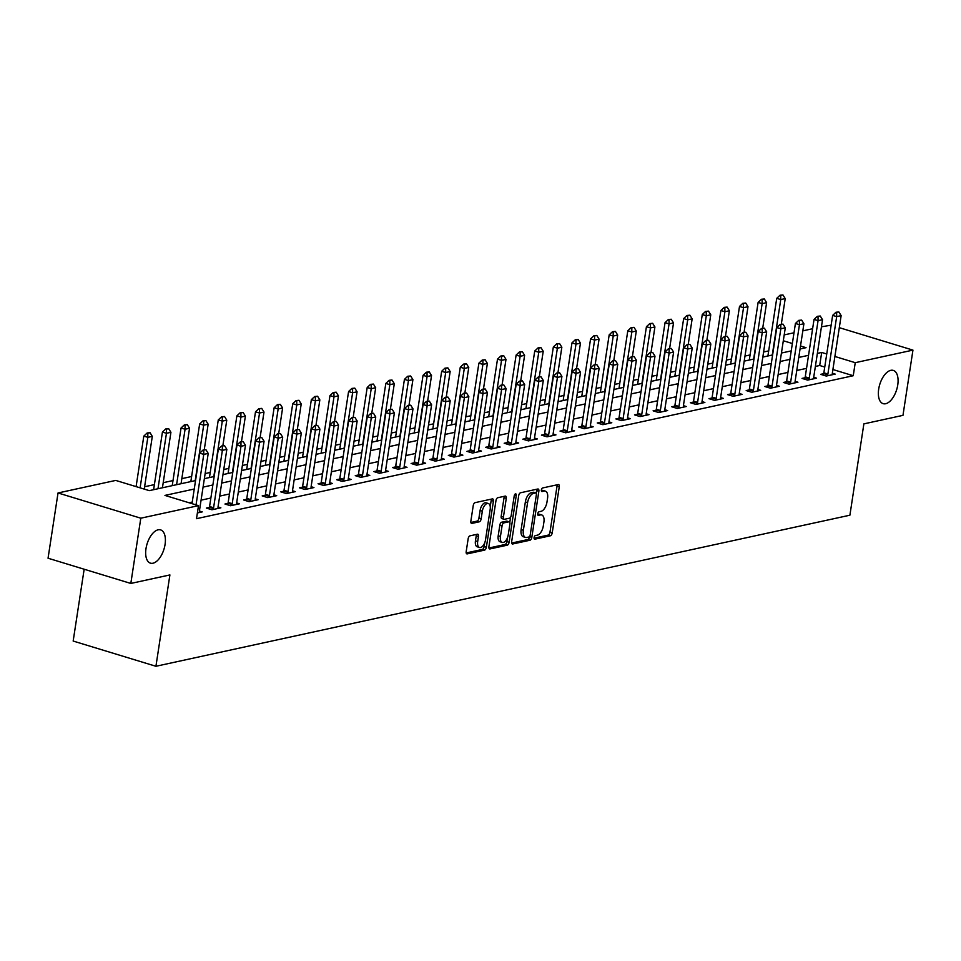 <?xml version="1.0" encoding="UTF-8"?>
<svg xmlns="http://www.w3.org/2000/svg" width="961" height="961" viewBox="0 0 961 961"><rect width="100%" height="100%" fill="white"/><g stroke="black" fill="none" stroke-linecap="round" stroke-linejoin="round"><path stroke-width="1.44" d="M534.076 537.607A1.862 0.949 107 0 0 534.556 539.169A1.862 0.949 107 0 0 534.821 539.181L550.353 535.794A2.667 1.357 107 0 0 552.215 532.923L559.266 486.807A2.667 1.357 107 0 0 558.581 484.572A2.667 1.357 107 0 0 558.197 484.572L542.665 487.948A1.862 0.949 107 0 0 541.367 489.966A1.862 0.949 107 0 0 541.848 491.527A1.862 0.949 107 0 0 542.112 491.527L544.13 491.095A8.529 4.349 107 0 1 545.355 491.131A8.529 4.349 107 0 1 547.554 498.279L546.965 502.122A8.529 4.349 107 0 1 541.031 511.336L539.013 511.769A1.862 0.949 107 0 0 537.716 513.787A1.862 0.949 107 0 0 538.196 515.348A1.862 0.949 107 0 0 538.472 515.36L540.478 514.916A8.529 4.349 107 0 1 541.716 514.952A8.529 4.349 107 0 1 543.902 522.099L543.313 525.943A8.529 4.349 107 0 1 537.379 535.157L535.373 535.589A1.862 0.949 107 0 0 534.076 537.607M165.064 544.455A17.382 8.853 107 0 0 160.607 529.895A17.382 8.853 107 0 0 146 548.599A17.382 8.853 107 0 0 150.469 563.158A17.382 8.853 107 0 0 165.064 544.455M897.754 384.953A17.382 8.853 107 0 0 893.298 370.405A17.382 8.853 107 0 0 878.69 389.109A17.382 8.853 107 0 0 883.159 403.668A17.382 8.853 107 0 0 897.754 384.953M470.013 535.83A2.667 1.357 107 0 0 468.163 538.713L466.181 551.65A2.667 1.357 107 0 0 466.866 553.872A2.667 1.357 107 0 0 467.25 553.884L484.5 550.136A2.667 1.357 107 0 0 486.362 547.253L493.413 501.149A2.667 1.357 107 0 0 492.729 498.915A2.667 1.357 107 0 0 492.344 498.903L475.094 502.651A2.667 1.357 107 0 0 473.244 505.534L470.854 521.162A2.667 1.357 107 0 0 471.539 523.397A2.667 1.357 107 0 0 471.923 523.409L479.299 521.799A2.667 1.357 107 0 0 481.149 518.916L482.338 511.168A7.135 3.628 107 0 1 488.332 503.492A7.135 3.628 107 0 1 490.158 509.462L485.521 539.818A7.135 3.628 107 0 1 479.527 547.494A7.135 3.628 107 0 1 477.689 541.524L478.47 536.466A2.667 1.357 107 0 0 477.785 534.232A2.667 1.357 107 0 0 477.401 534.22L470.013 535.83M839.301 327.665L912.95 350.116L902.968 415.356L863.879 423.873L849.896 515.204L155.922 666.273L169.905 574.93L130.816 583.447L140.799 518.195L58.032 492.969L115.74 480.416L149.291 490.639L195.539 480.572M912.95 350.116L855.242 362.681L834.893 356.471M194.242 489.029L164.956 495.408L198.507 505.642L196.5 518.688L853.248 375.727L855.242 362.681M198.507 505.642L140.799 518.195M511.648 541.752A2.667 1.357 107 0 0 512.333 543.986A2.667 1.357 107 0 0 512.718 543.986L529.967 540.238A2.667 1.357 107 0 0 531.817 537.355L538.869 491.251A2.667 1.357 107 0 0 538.184 489.017A2.667 1.357 107 0 0 537.8 489.005L520.55 492.765A2.667 1.357 107 0 0 518.7 495.636L511.648 541.752M507.228 545.187L489.99 548.935A2.667 1.357 107 0 1 489.593 548.923A2.667 1.357 107 0 1 488.909 546.701L495.972 500.585A2.667 1.357 107 0 1 497.822 497.702L505.21 496.104A2.667 1.357 107 0 1 505.594 496.116A2.667 1.357 107 0 1 506.279 498.339L503.42 517.042A2.667 1.357 107 0 0 504.093 519.276A2.667 1.357 107 0 0 504.489 519.288L509.378 518.219A2.667 1.357 107 0 0 511.24 515.336L514.219 495.876A1.862 0.949 107 0 1 515.781 493.87A1.862 0.949 107 0 1 516.261 495.432L509.09 542.304A2.667 1.357 107 0 1 507.228 545.187L504.993 544.503L488.933 547.998M853.248 375.727L832.899 369.529M824.742 367.042L819.697 365.504L815.372 366.441M806.543 368.363L796.765 370.49M787.936 372.412L778.146 374.55M769.317 376.46L759.526 378.598M750.697 380.52L740.919 382.646M732.09 384.568L722.3 386.706M713.47 388.616L703.68 390.755M694.863 392.677L685.073 394.803M676.244 396.725L666.453 398.851M657.624 400.773L647.834 402.911M639.017 404.833L629.227 406.959M620.398 408.881L610.607 411.008M601.778 412.93L591.988 415.068M583.171 416.99L573.381 419.116M564.551 421.038L554.761 423.164M545.932 425.086L536.154 427.225M527.325 429.147L517.535 431.273M508.705 433.195L498.915 435.321M490.086 437.243L480.308 439.381M471.479 441.303L461.688 443.429M452.859 445.351L443.069 447.478M434.252 449.4L424.462 451.538M415.632 453.46L405.842 455.586M397.013 457.508L387.223 459.634M378.406 461.556L368.616 463.695M359.786 465.617L349.996 467.743M341.167 469.665L331.377 471.791M322.56 473.713L312.769 475.851M303.94 477.773L294.15 479.899M285.321 481.821L275.531 483.948M266.714 485.87L256.923 488.008M248.094 489.93L238.304 492.056M229.475 493.978L219.697 496.104M210.867 498.026L201.077 500.164M192.248 502.086L189.089 502.771M823.649 373.697L820.646 374.346L826.244 376.051L835.181 374.105L832.334 373.24M805.03 377.745L802.039 378.406L807.624 380.112L816.562 378.166L813.715 377.289M786.41 381.805L783.419 382.454L789.005 384.16L797.942 382.214L795.107 381.349M767.803 385.854L764.8 386.502L770.398 388.208L779.335 386.262L776.488 385.397M749.184 389.902L746.192 390.562L751.778 392.256L760.716 390.322L757.869 389.445M730.564 393.962L727.573 394.611L733.159 396.316L742.096 394.37L739.261 393.505M711.957 398.01L708.954 398.659L714.552 400.365L723.489 398.419L720.642 397.554M693.337 402.058L690.346 402.719L695.932 404.413L704.869 402.479L702.023 401.602M674.718 406.119L671.727 406.767L677.325 408.473L686.25 406.527L683.415 405.662M656.111 410.167L653.108 410.815L658.705 412.521L667.643 410.575L664.796 409.71M637.491 414.215L634.5 414.876L640.086 416.569L649.023 414.635L646.176 413.759M618.872 418.275L615.881 418.924L621.479 420.63L630.404 418.684L627.569 417.819M600.265 422.323L597.261 422.972L602.859 424.678L611.797 422.732L608.95 421.867M581.645 426.372L578.654 427.032L584.24 428.726L593.177 426.792L590.342 425.915M563.026 430.432L560.035 431.081L565.633 432.786L574.558 430.84L571.723 429.975M544.419 434.48L541.427 435.129L547.013 436.835L555.951 434.889L553.104 434.024M525.799 438.528L522.808 439.189L528.394 440.883L537.331 438.937L534.496 438.072M507.192 442.589L504.189 443.237L509.786 444.943L518.724 442.997L515.877 442.132M488.572 446.637L485.581 447.285L491.167 448.991L500.104 447.045L497.257 446.18M469.953 450.685L466.962 451.346L472.548 453.039L481.485 451.093L478.65 450.228M451.346 454.745L448.343 455.394L453.94 457.1L462.878 455.154L460.031 454.289M432.726 458.793L429.735 459.442L435.321 461.148L444.258 459.202L441.411 458.337M414.107 462.842L411.116 463.49L416.702 465.196L425.639 463.25L422.804 462.385M395.5 466.902L392.496 467.551L398.094 469.256L407.032 467.31L404.185 466.445M376.88 470.95L373.889 471.599L379.475 473.305L388.412 471.358L385.565 470.494M358.261 474.998L355.27 475.647L360.868 477.353L369.793 475.407L366.958 474.542M339.653 479.058L336.65 479.707L342.248 481.413L351.185 479.467L348.338 478.602M321.034 483.107L318.043 483.755L323.629 485.461L332.566 483.515L329.719 482.65M302.415 487.155L299.424 487.804L305.021 489.509L313.947 487.563L311.112 486.698M283.807 491.215L280.804 491.864L286.402 493.57L295.339 491.624L292.492 490.759M265.188 495.263L262.197 495.912L267.783 497.618L276.72 495.672L273.885 494.807M246.569 499.312L243.577 499.96L249.175 501.666L258.113 499.72L255.266 498.855M227.961 503.36L224.97 504.02L230.556 505.726L239.493 503.78L236.646 502.915M209.342 507.42L206.351 508.069L211.937 509.774L220.874 507.828L218.039 506.964M199.42 511.012L202.266 511.877L197.389 512.946M768.692 350.897L763.599 352.002M750.073 354.945L744.979 356.05M731.453 358.994L726.372 360.099M712.846 363.054L707.752 364.159M694.226 367.102L689.145 368.207M675.619 371.15L670.526 372.255M657 375.21L651.906 376.316M638.38 379.259L633.299 380.364M619.773 383.307L614.68 384.412M601.154 387.367L596.06 388.472M582.534 391.415L577.453 392.52M563.927 395.464L558.834 396.569M545.307 399.524L540.214 400.629M526.688 403.572L521.607 404.677M508.081 407.62L502.987 408.725M489.461 411.668L484.368 412.786M470.842 415.729L465.761 416.834M452.235 419.777L447.141 420.882M433.615 423.825L428.522 424.942M414.996 427.885L409.915 428.99M396.388 431.933L391.295 433.039M377.769 435.982L372.688 437.099M359.162 440.042L354.068 441.147M340.542 444.09L335.449 445.195M321.923 448.138L316.842 449.255M303.316 452.199L298.222 453.304M284.696 456.247L279.603 457.352M266.077 460.295L260.996 461.412M247.47 464.355L242.376 465.46M228.85 468.403L223.757 469.509M210.231 472.452L205.149 473.569M191.623 476.512L181.833 478.638M173.004 480.56L163.214 482.686M154.385 484.608L144.606 486.746M84.16 569.224L73.168 641.047L155.922 666.273M821.439 326.8L831.145 325.178M130.816 583.447L48.05 558.221L58.032 492.969M784.212 334.896L794.002 332.77M802.831 330.848L812.61 328.722M800.057 348.975L806.039 347.678L800.513 345.996M792.357 343.509L783.311 340.759M204.369 478.65L214.159 476.524M222.988 474.602L232.766 472.464M241.595 470.542L251.386 468.415M260.215 466.493L270.005 464.367M278.834 462.445L288.612 460.307M297.442 458.385L307.232 456.259M316.061 454.337L325.851 452.211M334.668 450.289L344.458 448.15M353.288 446.228L363.078 444.102M371.907 442.18L381.697 440.054M390.514 438.132L400.305 435.994M409.134 434.072L418.924 431.945M427.753 430.023L437.543 427.897M446.36 425.975L456.151 423.837M464.98 421.915L474.77 419.789M483.599 417.867L493.377 415.741M502.207 413.819L511.997 411.68M520.826 409.758L530.616 407.632M539.445 405.71L549.224 403.584M558.053 401.662L567.843 399.524M576.672 397.602L586.462 395.476M595.279 393.554L605.07 391.427M613.899 389.505L623.689 387.367M632.518 385.445L642.308 383.319M651.126 381.397L660.916 379.271M669.745 377.349L679.535 375.21M688.364 373.288L698.154 371.162M706.972 369.24L716.762 367.114M725.591 365.192L735.381 363.054M744.21 361.132L754.001 359.006M762.818 357.084L772.608 354.957M781.437 353.035L791.227 350.897M826.748 353.996L821.691 352.447L817.367 353.396M808.549 355.318L798.759 357.444M789.93 359.366L780.14 361.492M771.311 363.414L761.532 365.552M752.703 367.474L742.913 369.601M734.084 371.523L724.294 373.649M715.464 375.571L705.686 377.709M696.857 379.631L687.067 381.757M678.238 383.679L668.448 385.805M659.618 387.727L649.84 389.866M641.011 391.788L631.221 393.914M622.392 395.836L612.601 397.962M603.784 399.884L593.994 402.022M585.165 403.944L575.375 406.071M566.546 407.993L556.755 410.119M547.938 412.041L538.148 414.179M529.319 416.089L519.529 418.227M510.699 420.149L500.909 422.275M492.092 424.197L482.302 426.336M473.473 428.246L463.682 430.384M454.853 432.306L445.075 434.432M436.246 436.354L426.456 438.492M417.627 440.402L407.836 442.54M399.007 444.462L389.229 446.589M380.4 448.511L370.61 450.637M361.78 452.559L351.99 454.697M343.161 456.619L333.383 458.745M324.554 460.667L314.764 462.794M305.934 464.716L296.144 466.854M287.327 468.776L277.537 470.902M268.708 472.824L258.917 474.95M250.088 476.872L240.298 479.01M231.481 480.932L221.691 483.059M212.861 484.981L203.071 487.107M819.697 365.504L821.691 352.447M541.716 514.952L539.481 514.267A8.529 4.349 107 0 0 538.244 514.231L540.478 514.916M545.355 491.131L543.121 490.446A8.529 4.349 107 0 0 541.884 490.41L544.13 491.095M534.04 538.184L548.118 535.121A2.667 1.357 107 0 0 549.968 532.238L557.032 486.134A2.667 1.357 107 0 0 557.02 484.825M536.238 493.209L536.634 490.566A2.667 1.357 107 0 0 536.622 489.257M511.66 543.049L527.721 539.553A2.667 1.357 107 0 0 529.583 536.67L529.619 536.454M528.898 537.007A1.862 0.949 107 0 0 530.208 534.989L536.394 494.507A1.862 0.949 107 0 0 535.914 492.945A1.862 0.949 107 0 0 535.649 492.945L533.523 493.401A8.529 4.349 107 0 0 527.589 502.615L523.361 530.28A8.529 4.349 107 0 0 525.547 537.427A8.529 4.349 107 0 0 526.784 537.463L528.898 537.007M533.908 492.416A1.862 0.949 107 0 0 533.679 492.272A1.862 0.949 107 0 0 533.415 492.26L535.649 492.945M525.547 537.427L523.313 536.743A8.529 4.349 107 0 1 521.126 529.607L525.355 501.942A8.529 4.349 107 0 1 531.289 492.717L533.415 492.26M502.243 518.604A2.667 1.357 107 0 1 501.858 518.592A2.667 1.357 107 0 1 501.174 516.357L504.044 497.666A2.667 1.357 107 0 0 504.02 496.356M510.591 517.138L509.786 522.424M507.444 537.752L506.855 541.62L509.09 542.304M500.441 536.442A7.135 3.628 107 0 0 502.279 542.424A7.135 3.628 107 0 0 508.261 534.748L509.907 524.045A2.667 1.357 107 0 0 509.222 521.823A2.667 1.357 107 0 0 508.837 521.811L503.936 522.868A2.667 1.357 107 0 0 502.086 525.751L500.441 536.442L498.206 535.77A7.135 3.628 107 0 0 500.044 541.74L502.279 542.424M507.312 521.342A2.667 1.357 107 0 0 506.976 521.138A2.667 1.357 107 0 0 506.591 521.126L508.837 521.811M498.206 535.77L499.84 525.066A2.667 1.357 107 0 1 501.702 522.195L506.591 521.126M504.993 544.503A2.667 1.357 107 0 0 506.855 541.62M479.527 547.494L477.293 546.809A7.135 3.628 107 0 1 475.455 540.839L476.236 535.782A2.667 1.357 107 0 0 476.224 534.484M488.332 503.492L486.098 502.807A7.135 3.628 107 0 0 480.104 510.483L482.338 511.168M470.866 522.472L477.064 521.114A2.667 1.357 107 0 0 478.914 518.231L480.104 510.483M490.23 506.615L491.179 500.465A2.667 1.357 107 0 0 491.167 499.155M466.193 552.947L482.266 549.452A2.667 1.357 107 0 0 484.116 546.569L484.692 542.833M781.317 324.157L785.221 298.595L780.752 299.568L776.728 298.342L767.947 355.75A2.715 1.381 -73 0 1 767.911 355.978M780.716 295.423L782.951 294.931L780.044 295.219L780.716 295.423L780.752 299.568L772.272 355.029M785.221 298.595L782.951 294.931M780.044 295.219L776.728 298.342M838.869 311.977L835.962 312.253L838.869 311.977L841.139 315.64L832.358 373.048A2.715 1.381 107 0 0 832.31 373.829L832.334 374.73M827.385 375.799L827.697 374.826A2.715 1.381 107 0 0 827.889 374.021L836.671 316.613L832.646 315.388L835.962 312.253M823.181 375.126L823.673 373.601A2.715 1.381 107 0 0 823.865 372.796L832.646 315.388M841.139 315.64L836.671 316.613L836.635 312.457M762.698 328.206L766.614 302.643L762.145 303.616L758.121 302.391L749.328 359.81A2.715 1.381 -73 0 1 749.292 360.027M762.097 299.472L764.331 298.991L761.424 299.267L762.097 299.472L762.145 303.616L753.652 359.078M766.614 302.643L764.331 298.991M761.424 299.267L758.121 302.391M744.078 332.254L747.994 306.703L743.526 307.676L739.502 306.439L730.72 363.859A2.715 1.381 -73 0 1 730.672 364.087M743.49 303.52L745.724 303.039L742.817 303.316L743.49 303.52L743.526 307.676L735.045 363.138M747.994 306.703L745.724 303.039M742.817 303.316L739.502 306.439M725.471 336.314L729.375 310.751L724.906 311.724L720.882 310.499L712.101 367.907A2.715 1.381 -73 0 1 712.065 368.135M724.87 307.58L727.105 307.088L724.198 307.376L724.87 307.58L724.906 311.724L716.425 367.186M729.375 310.751L727.105 307.088M724.198 307.376L720.882 310.499M820.25 316.025L817.355 316.313L820.25 316.025L822.532 319.689L813.739 377.108A2.715 1.381 107 0 0 813.691 377.877L813.715 378.778M808.766 379.859L809.09 378.886A2.715 1.381 107 0 0 809.27 378.081L818.063 320.662L814.039 319.436L817.355 316.313M804.573 379.175L805.054 377.649A2.715 1.381 107 0 0 805.246 376.844L814.039 319.436M822.532 319.689L818.063 320.662L818.015 316.517M801.642 320.085L798.735 320.361L801.642 320.085L803.913 323.737L795.131 381.157A2.715 1.381 107 0 0 795.083 381.925L795.107 382.826M790.158 383.907L790.471 382.934A2.715 1.381 107 0 0 790.663 382.13L799.444 324.71L795.42 323.485L798.735 320.361M785.954 383.223L786.446 381.709A2.715 1.381 107 0 0 786.639 380.904L795.42 323.485M803.913 323.737L799.444 324.71L799.408 320.566M783.023 324.133L780.116 324.41L783.023 324.133L785.293 327.797L776.512 385.205A2.715 1.381 107 0 0 776.464 385.986L776.488 386.887M771.539 387.956L771.851 386.983A2.715 1.381 107 0 0 772.043 386.178L780.837 328.77L776.8 327.545L780.116 324.41M767.334 387.283L767.827 385.757A2.715 1.381 107 0 0 768.019 384.953L776.8 327.545M785.293 327.797L780.837 328.77L780.788 324.614M706.852 340.362L710.768 314.8L706.299 315.773L702.275 314.547L693.482 371.967A2.715 1.381 -73 0 1 693.446 372.183M706.251 311.628L708.485 311.136L705.578 311.424L706.251 311.628L706.299 315.773L697.806 371.234M710.768 314.8L708.485 311.136M705.578 311.424L702.275 314.547M764.403 328.181L761.508 328.47L764.403 328.181L766.686 331.845L757.893 389.265A2.715 1.381 107 0 0 757.845 390.034L757.869 390.935M752.931 392.016L753.244 391.043A2.715 1.381 107 0 0 753.436 390.238L762.217 332.818L758.193 331.593L761.508 328.47M748.727 391.331L749.208 389.806A2.715 1.381 107 0 0 749.4 389.001L758.193 331.593M766.686 331.845L762.217 332.818L762.169 328.674M688.232 344.41L692.148 318.86L687.68 319.833L683.655 318.596L674.874 376.015A2.715 1.381 -73 0 1 674.826 376.244M687.644 315.676L689.878 315.196L686.971 315.472L687.644 315.676L687.68 319.833L679.199 375.295M692.148 318.86L689.878 315.196M686.971 315.472L683.655 318.596M669.625 348.471L673.529 322.908L669.06 323.881L665.036 322.656L656.255 380.063A2.715 1.381 -73 0 1 656.219 380.292M669.024 319.737L671.258 319.244L668.351 319.532L669.024 319.737L669.06 323.881L660.579 379.343M673.529 322.908L671.258 319.244M668.351 319.532L665.036 322.656M651.005 352.519L654.922 326.956L650.453 327.929L646.429 326.704L637.636 384.124A2.715 1.381 -73 0 1 637.599 384.34M650.405 323.785L652.639 323.292L649.744 323.581L650.405 323.785L650.453 327.929L641.96 383.391M654.922 326.956L652.639 323.292M649.744 323.581L646.429 326.704M632.398 356.567L636.302 331.016L631.833 331.989L627.809 330.752L619.028 388.172A2.715 1.381 -73 0 1 618.98 388.4M631.797 327.833L634.032 327.353L631.125 327.629L631.797 327.833L631.833 331.989L623.353 387.451M636.302 331.016L634.032 327.353M631.125 327.629L627.809 330.752M613.779 360.627L617.683 335.065L613.226 336.038L609.19 334.812L600.409 392.22A2.715 1.381 -73 0 1 600.373 392.448M613.178 331.893L615.412 331.401L612.505 331.689L613.178 331.893L613.226 336.038L604.733 391.499M617.683 335.065L615.412 331.401M612.505 331.689L609.19 334.812M745.796 332.242L742.889 332.518L745.796 332.242L748.066 335.894L739.285 393.313A2.715 1.381 107 0 0 739.237 394.082L739.261 394.983M734.312 396.064L734.624 395.091A2.715 1.381 107 0 0 734.817 394.286L743.598 336.867L739.574 335.641L742.889 332.518M730.108 395.379L730.6 393.866A2.715 1.381 107 0 0 730.792 393.061L739.574 335.641M748.066 335.894L743.598 336.867L743.562 332.722M727.177 336.29L724.27 336.566L727.177 336.29L729.459 339.954L720.666 397.361A2.715 1.381 107 0 0 720.618 398.142L720.642 399.043M715.693 400.112L716.005 399.139A2.715 1.381 107 0 0 716.197 398.334L724.99 340.927L720.954 339.701L724.27 336.566M711.488 399.44L711.981 397.914A2.715 1.381 107 0 0 712.173 397.109L720.954 339.701M729.459 339.954L724.99 340.927L724.942 336.77M708.557 340.338L705.662 340.626L708.557 340.338L710.84 344.002L702.059 401.422A2.715 1.381 107 0 0 701.998 402.191L702.023 403.091M697.085 404.173L697.398 403.2A2.715 1.381 107 0 0 697.59 402.383L706.371 344.975L702.347 343.75L705.662 340.626M692.881 403.488L693.374 401.962A2.715 1.381 107 0 0 693.554 401.157L702.347 343.75M710.84 344.002L706.371 344.975L706.335 340.831M689.95 344.398L687.043 344.675L689.95 344.398L692.22 348.05L683.439 405.47A2.715 1.381 107 0 0 683.391 406.239L683.415 407.14M678.466 408.221L678.778 407.248A2.715 1.381 107 0 0 678.971 406.443L687.752 349.023L683.727 347.798L687.043 344.675M674.262 407.536L674.754 406.022A2.715 1.381 107 0 0 674.946 405.218L683.727 347.798M692.22 348.05L687.752 349.023L687.716 344.879M671.331 348.447L668.424 348.723L671.331 348.447L673.613 352.11L664.82 409.518A2.715 1.381 107 0 0 664.772 410.299L664.796 411.2M659.847 412.269L660.159 411.296A2.715 1.381 107 0 0 660.351 410.491L669.144 353.083L665.12 351.858L668.424 348.723M655.654 411.596L656.135 410.071A2.715 1.381 107 0 0 656.327 409.266L665.12 351.858M673.613 352.11L669.144 353.083L669.096 348.927M595.159 364.675L599.075 339.113L594.607 340.086L590.583 338.861L581.789 396.268A2.715 1.381 -73 0 1 581.753 396.497M594.559 335.942L596.793 335.449L593.898 335.737L594.559 335.942L594.607 340.086L586.114 395.548M599.075 339.113L596.793 335.449M593.898 335.737L590.583 338.861M652.723 352.495L649.816 352.783L652.723 352.495L654.994 356.159L646.212 413.578A2.715 1.381 107 0 0 646.152 414.347L646.188 415.248M641.239 416.329L641.552 415.356A2.715 1.381 107 0 0 641.744 414.539L650.525 357.132L646.501 355.906L649.816 352.783M637.035 415.645L637.527 414.119A2.715 1.381 107 0 0 637.708 413.314L646.501 355.906M654.994 356.159L650.525 357.132L650.489 352.987M576.552 368.724L580.456 343.173L575.987 344.134L571.963 342.909L563.182 400.329A2.715 1.381 -73 0 1 563.134 400.557M575.951 339.99L578.186 339.509L575.279 339.786L575.951 339.99L575.987 344.134L567.507 399.608M580.456 343.173L578.186 339.509M575.279 339.786L571.963 342.909M634.104 356.555L631.197 356.831L634.104 356.555L636.374 360.207L627.593 417.627A2.715 1.381 107 0 0 627.545 418.395L627.569 419.296M622.62 420.377L622.932 419.404A2.715 1.381 107 0 0 623.124 418.6L631.906 361.18L627.881 359.955L631.197 356.831M618.416 419.693L618.908 418.179A2.715 1.381 107 0 0 619.1 417.374L627.881 359.955M636.374 360.207L631.906 361.18L631.87 357.036M557.933 372.784L561.849 347.221L557.38 348.194L553.344 346.969L544.563 404.377A2.715 1.381 -73 0 1 544.527 404.605M557.332 344.05L559.566 343.558L556.659 343.846L557.332 344.05L557.38 348.194L548.887 403.656M561.849 347.221L559.566 343.558M556.659 343.846L553.344 346.969M615.484 360.603L612.577 360.88L615.484 360.603L617.767 364.267L608.974 421.675A2.715 1.381 107 0 0 608.926 422.456L608.95 423.357M604.001 424.426L604.313 423.453A2.715 1.381 107 0 0 604.505 422.648L613.298 365.24L609.274 364.003L612.577 360.88M599.808 423.753L600.289 422.227A2.715 1.381 107 0 0 600.481 421.423L609.274 364.003M617.767 364.267L613.298 365.24L613.25 361.084M539.313 376.832L543.229 351.27L538.761 352.243L534.736 351.017L525.943 408.425A2.715 1.381 -73 0 1 525.907 408.653M538.725 348.098L540.947 347.606L538.052 347.894L538.725 348.098L538.761 352.243L530.268 407.704M543.229 351.27L540.947 347.606M538.052 347.894L534.736 351.017M596.877 364.651L593.97 364.94L596.877 364.651L599.147 368.315L590.366 425.735A2.715 1.381 107 0 0 590.306 426.504L590.342 427.405M585.393 428.486L585.705 427.513A2.715 1.381 107 0 0 585.898 426.696L594.679 369.288L590.655 368.063L593.97 364.94M581.189 427.801L581.681 426.276A2.715 1.381 107 0 0 581.873 425.471L590.655 368.063M599.147 368.315L594.679 369.288L594.643 365.144M520.706 380.88L524.61 355.33L520.141 356.291L516.117 355.065L507.336 412.485A2.715 1.381 -73 0 1 507.288 412.713M520.105 352.146L522.34 351.666L519.433 351.942L520.105 352.146L520.141 356.291L511.66 411.764M524.61 355.33L522.34 351.666M519.433 351.942L516.117 355.065M578.258 368.712L575.351 368.988L578.258 368.712L580.528 372.363L571.747 429.783A2.715 1.381 107 0 0 571.699 430.552L571.723 431.453M566.774 432.534L567.086 431.561A2.715 1.381 107 0 0 567.278 430.756L576.059 373.336L572.035 372.111L575.351 368.988M562.569 431.849L563.062 430.336A2.715 1.381 107 0 0 563.254 429.531L572.035 372.111M580.528 372.363L576.059 373.336L576.023 369.192M502.086 384.941L506.003 359.378L501.534 360.351L497.51 359.126L488.717 416.533A2.715 1.381 -73 0 1 488.681 416.762M501.486 356.207L503.72 355.714L500.813 356.002L501.486 356.207L501.534 360.351L493.041 415.813M506.003 359.378L503.72 355.714M500.813 356.002L497.51 359.126M559.638 372.76L556.731 373.036L559.638 372.76L561.921 376.424L553.128 433.831A2.715 1.381 107 0 0 553.08 434.612L553.104 435.513M548.154 436.582L548.479 435.609A2.715 1.381 107 0 0 548.659 434.804L557.452 377.397L553.428 376.159L556.731 373.036M543.962 435.91L544.443 434.384A2.715 1.381 107 0 0 544.635 433.579L553.428 376.159M561.921 376.424L557.452 377.397L557.404 373.24M483.467 388.989L487.383 363.426L482.915 364.399L478.89 363.174L470.097 420.582A2.715 1.381 -73 0 1 470.061 420.81M482.878 360.255L485.113 359.762L482.206 360.051L482.878 360.255L482.915 364.399L474.434 419.861M487.383 363.426L485.113 359.762M482.206 360.051L478.89 363.174M464.86 393.037L468.764 367.474L464.295 368.447L460.271 367.222L451.49 424.642A2.715 1.381 -73 0 1 451.454 424.87M464.259 364.303L466.493 363.823L463.586 364.099L464.259 364.303L464.295 368.447L455.814 423.909M468.764 367.474L466.493 363.823M463.586 364.099L460.271 367.222M446.24 397.097L450.156 371.535L445.688 372.508L441.664 371.282L432.87 428.69A2.715 1.381 -73 0 1 432.834 428.918M445.64 368.363L447.874 367.871L444.967 368.159L445.64 368.363L445.688 372.508L437.195 427.969M450.156 371.535L447.874 367.871M444.967 368.159L441.664 371.282M427.621 401.145L431.537 375.583L427.068 376.556L423.044 375.331L414.263 432.738A2.715 1.381 -73 0 1 414.215 432.967M427.032 372.412L429.267 371.919L426.36 372.207L427.032 372.412L427.068 376.556L418.588 432.018M431.537 375.583L429.267 371.919M426.36 372.207L423.044 375.331M409.014 405.194L412.918 379.631L408.449 380.604L404.425 379.379L395.644 436.799A2.715 1.381 -73 0 1 395.608 437.027M408.413 376.46L410.647 375.979L407.74 376.256L408.413 376.46L408.449 380.604L399.968 436.066M412.918 379.631L410.647 375.979M407.74 376.256L404.425 379.379M390.394 409.254L394.31 383.691L389.842 384.664L385.817 383.439L377.024 440.847A2.715 1.381 -73 0 1 376.988 441.075M389.794 380.52L392.028 380.027L389.121 380.316L389.794 380.52L389.842 384.664L381.349 440.126M394.31 383.691L392.028 380.027M389.121 380.316L385.817 383.439M371.775 413.302L375.691 387.739L371.222 388.712L367.198 387.487L358.417 444.895A2.715 1.381 -73 0 1 358.369 445.123M371.186 384.568L373.421 384.076L370.514 384.364L371.186 384.568L371.222 388.712L362.741 444.174M375.691 387.739L373.421 384.076M370.514 384.364L367.198 387.487M353.167 417.35L357.072 391.788L352.615 392.761L348.579 391.535L339.798 448.955A2.715 1.381 -73 0 1 339.762 449.183M352.567 388.616L354.801 388.136L351.894 388.412L352.567 388.616L352.615 392.761L344.122 448.222M357.072 391.788L354.801 388.136M351.894 388.412L348.579 391.535M334.548 421.411L338.464 395.848L333.996 396.821L329.971 395.596L321.178 453.003A2.715 1.381 -73 0 1 321.142 453.232M333.947 392.677L336.182 392.184L333.287 392.46L333.947 392.677L333.996 396.821L325.503 452.283M338.464 395.848L336.182 392.184M333.287 392.46L329.971 395.596M315.941 425.459L319.845 399.896L315.376 400.869L311.352 399.644L302.571 457.052A2.715 1.381 -73 0 1 302.523 457.28M315.34 396.725L317.574 396.232L314.667 396.521L315.34 396.725L315.376 400.869L306.895 456.331M319.845 399.896L317.574 396.232M314.667 396.521L311.352 399.644M297.321 429.507L301.225 403.944L296.769 404.917L292.733 403.692L283.951 461.112A2.715 1.381 -73 0 1 283.915 461.34M296.721 400.773L298.955 400.293L296.048 400.569L296.721 400.773L296.769 404.917L288.276 460.379M301.225 403.944L298.955 400.293M296.048 400.569L292.733 403.692M278.702 433.567L282.618 408.005L278.149 408.978L274.125 407.752L265.332 465.16A2.715 1.381 -73 0 1 265.296 465.388M278.101 404.821L280.336 404.341L277.441 404.617L278.101 404.821L278.149 408.978L269.657 464.439M282.618 408.005L280.336 404.341M277.441 404.617L274.125 407.752M260.095 437.615L263.999 412.053L259.53 413.026L255.506 411.801L246.725 469.208A2.715 1.381 -73 0 1 246.677 469.436M259.494 408.881L261.728 408.389L258.821 408.677L259.494 408.881L259.53 413.026L251.049 468.487M263.999 412.053L261.728 408.389M258.821 408.677L255.506 411.801M241.475 441.664L245.391 416.101L240.923 417.074L236.886 415.849L228.105 473.268A2.715 1.381 -73 0 1 228.069 473.497M240.875 412.93L243.109 412.449L240.202 412.725L240.875 412.93L240.923 417.074L232.43 472.536M245.391 416.101L243.109 412.449M240.202 412.725L236.886 415.849M222.856 445.724L226.772 420.161L222.303 421.134L218.279 419.909L209.486 477.317A2.715 1.381 -73 0 1 209.45 477.545M222.267 416.978L224.49 416.497L221.595 416.774L222.267 416.978L222.303 421.134L213.81 476.596M226.772 420.161L224.49 416.497M221.595 416.774L218.279 419.909M204.249 449.772L208.153 424.209L203.684 425.182L199.66 423.957L190.879 481.365A2.715 1.381 -73 0 1 190.831 481.593M203.648 421.038L205.882 420.546L202.975 420.834L203.648 421.038L203.684 425.182L195.203 480.644M208.153 424.209L205.882 420.546M202.975 420.834L199.66 423.957M181.052 483.719L189.545 428.258L185.077 429.231L181.052 428.005L172.259 485.425A2.715 1.381 -73 0 1 172.223 485.641M185.029 425.086L187.263 424.606L184.356 424.882L185.029 425.086L185.077 429.231L176.584 484.692M189.545 428.258L187.263 424.606M184.356 424.882L181.052 428.005M162.433 487.78L170.926 432.318L166.457 433.291L162.433 432.066L153.652 489.473A2.715 1.381 -73 0 1 153.604 489.702M166.421 429.135L168.655 428.654L165.748 428.93L166.421 429.135L166.457 433.291L157.976 488.753M170.926 432.318L168.655 428.654M165.748 428.93L162.433 432.066M541.031 376.808L538.124 377.096L541.031 376.808L543.301 380.472L534.52 437.88A2.715 1.381 107 0 0 534.46 438.66L534.496 439.561M529.547 440.643L529.859 439.67A2.715 1.381 107 0 0 530.052 438.853L538.833 381.445L534.809 380.22L538.124 377.096M525.343 439.958L525.835 438.432A2.715 1.381 107 0 0 526.027 437.627L534.809 380.22M543.301 380.472L538.833 381.445L538.797 377.301M522.412 380.868L519.505 381.145L522.412 380.868L524.682 384.52L515.901 441.94A2.715 1.381 107 0 0 515.853 442.709L515.877 443.61M510.928 444.691L511.24 443.718A2.715 1.381 107 0 0 511.432 442.913L520.225 385.493L516.189 384.268L519.505 381.145M506.723 444.006L507.216 442.492A2.715 1.381 107 0 0 507.408 441.688L516.189 384.268M524.682 384.52L520.225 385.493L520.177 381.349M503.792 384.917L500.897 385.193L503.792 384.917L506.075 388.58L497.281 445.988A2.715 1.381 107 0 0 497.233 446.769L497.257 447.67M492.308 448.739L492.633 447.766A2.715 1.381 107 0 0 492.813 446.961L501.606 389.553L497.582 388.316L500.897 385.193M488.116 448.066L488.596 446.541A2.715 1.381 107 0 0 488.789 445.736L497.582 388.316M506.075 388.58L501.606 389.553L501.558 385.397M485.185 388.965L482.278 389.253L485.185 388.965L487.455 392.629L478.674 450.036A2.715 1.381 107 0 0 478.626 450.817L478.65 451.718M473.701 452.799L474.013 451.826A2.715 1.381 107 0 0 474.205 451.009L482.987 393.602L478.962 392.376L482.278 389.253M469.497 452.114L469.989 450.589A2.715 1.381 107 0 0 470.181 449.784L478.962 392.376M487.455 392.629L482.987 393.602L482.951 389.457M466.565 393.025L463.658 393.301L466.565 393.025L468.836 396.677L460.055 454.097A2.715 1.381 107 0 0 460.007 454.865L460.031 455.766M455.082 456.847L455.394 455.874A2.715 1.381 107 0 0 455.586 455.07L464.379 397.65L460.343 396.425L463.658 393.301M450.877 456.163L451.37 454.649A2.715 1.381 107 0 0 451.562 453.844L460.343 396.425M468.836 396.677L464.379 397.65L464.331 393.505M447.946 397.073L445.051 397.349L447.946 397.073L450.228 400.737L441.435 458.145A2.715 1.381 107 0 0 441.387 458.926L441.411 459.826M436.474 460.896L436.787 459.923A2.715 1.381 107 0 0 436.979 459.118L445.76 401.71L441.736 400.473L445.051 397.349M432.27 460.223L432.75 458.697A2.715 1.381 107 0 0 432.943 457.892L441.736 400.473M450.228 400.737L445.76 401.71L445.712 397.554M429.339 401.121L426.432 401.41L429.339 401.121L431.609 404.785L422.828 462.193A2.715 1.381 107 0 0 422.78 462.974L422.804 463.875M417.855 464.956L418.167 463.983A2.715 1.381 107 0 0 418.359 463.166L427.14 405.758L423.116 404.533L426.432 401.41M413.65 464.271L414.143 462.746A2.715 1.381 107 0 0 414.335 461.941L423.116 404.533M431.609 404.785L427.14 405.758L427.104 401.614M410.719 405.182L407.812 405.458L410.719 405.182L413.002 408.833L404.209 466.253A2.715 1.381 107 0 0 404.161 467.022L404.185 467.923M399.235 469.004L399.548 468.031A2.715 1.381 107 0 0 399.74 467.226L408.533 409.806L404.497 408.581L407.812 405.458M395.031 468.319L395.524 466.806A2.715 1.381 107 0 0 395.716 466.001L404.497 408.581M413.002 408.833L408.533 409.806L408.485 405.662M392.1 409.23L389.205 409.506L392.1 409.23L394.382 412.894L385.601 470.301A2.715 1.381 107 0 0 385.541 471.082L385.577 471.983M380.628 473.052L380.94 472.079A2.715 1.381 107 0 0 381.133 471.274L389.914 413.867L385.89 412.629L389.205 409.506M376.424 472.368L376.916 470.854A2.715 1.381 107 0 0 377.096 470.049L385.89 412.629M394.382 412.894L389.914 413.867L389.878 409.71M373.493 413.278L370.586 413.566L373.493 413.278L375.763 416.942L366.982 474.35A2.715 1.381 107 0 0 366.934 475.13L366.958 476.031M362.009 477.112L362.321 476.127A2.715 1.381 107 0 0 362.513 475.323L371.294 417.915L367.27 416.69L370.586 413.566M357.804 476.428L358.297 474.902A2.715 1.381 107 0 0 358.489 474.097L367.27 416.69M375.763 416.942L371.294 417.915L371.258 413.771M354.873 417.338L351.966 417.615L354.873 417.338L357.156 420.99L348.362 478.41A2.715 1.381 107 0 0 348.314 479.179L348.338 480.08M343.389 481.161L343.702 480.188A2.715 1.381 107 0 0 343.894 479.383L352.687 421.963L348.663 420.738L351.966 417.615M339.197 480.476L339.677 478.962A2.715 1.381 107 0 0 339.87 478.158L348.663 420.738M357.156 420.99L352.687 421.963L352.639 417.819M336.266 421.386L333.359 421.663L336.266 421.386L338.536 425.05L329.755 482.458A2.715 1.381 107 0 0 329.695 483.239L329.731 484.14M324.782 485.209L325.094 484.236A2.715 1.381 107 0 0 325.286 483.431L334.068 426.023L330.043 424.786L333.359 421.663M320.578 484.524L321.07 483.011A2.715 1.381 107 0 0 321.262 482.206L330.043 424.786M338.536 425.05L334.068 426.023L334.032 421.867M317.647 425.435L314.74 425.723L317.647 425.435L319.917 429.099L311.136 486.506A2.715 1.381 107 0 0 311.088 487.287L311.112 488.188M306.163 489.269L306.475 488.284A2.715 1.381 107 0 0 306.667 487.479L315.448 430.072L311.424 428.846L314.74 425.723M301.958 488.584L302.451 487.059A2.715 1.381 107 0 0 302.643 486.254L311.424 428.846M319.917 429.099L315.448 430.072L315.412 425.927M299.027 429.495L296.12 429.771L299.027 429.495L301.31 433.147L292.516 490.566A2.715 1.381 107 0 0 292.468 491.335L292.492 492.236M287.543 493.317L287.856 492.344A2.715 1.381 107 0 0 288.048 491.539L296.841 434.12L292.817 432.894L296.12 429.771M283.351 492.633L283.831 491.119A2.715 1.381 107 0 0 284.024 490.314L292.817 432.894M301.31 433.147L296.841 434.12L296.793 429.975M280.42 433.543L277.513 433.819L280.42 433.543L282.69 437.207L273.909 494.615A2.715 1.381 107 0 0 273.849 495.395L273.885 496.296M268.936 497.366L269.248 496.393A2.715 1.381 107 0 0 269.44 495.588L278.222 438.18L274.197 436.943L277.513 433.819M264.731 496.681L265.224 495.167A2.715 1.381 107 0 0 265.416 494.362L274.197 436.943M282.69 437.207L278.222 438.18L278.185 434.024M261.8 437.591L258.893 437.88L261.8 437.591L264.071 441.255L255.29 498.663A2.715 1.381 107 0 0 255.242 499.444L255.266 500.345M250.316 501.426L250.629 500.441A2.715 1.381 107 0 0 250.821 499.636L259.602 442.228L255.578 441.003L258.893 437.88M246.112 500.741L246.605 499.215A2.715 1.381 107 0 0 246.797 498.411L255.578 441.003M264.071 441.255L259.602 442.228L259.566 438.084M243.181 441.64L240.274 441.928L243.181 441.64L245.463 445.303L236.67 502.723A2.715 1.381 107 0 0 236.622 503.492L236.646 504.393M231.697 505.474L232.021 504.501A2.715 1.381 107 0 0 232.202 503.696L240.995 446.276L236.971 445.051L240.274 441.928M227.505 504.789L227.985 503.276A2.715 1.381 107 0 0 228.177 502.471L236.971 445.051M245.463 445.303L240.995 446.276L240.947 442.132M224.574 445.7L221.667 445.976L224.574 445.7L226.844 449.364L218.063 506.771A2.715 1.381 107 0 0 218.003 507.552L218.039 508.453M213.09 509.522L213.402 508.549A2.715 1.381 107 0 0 213.594 507.744L222.375 450.337L218.351 449.099L221.667 445.976M208.885 508.837L209.378 507.324A2.715 1.381 107 0 0 209.57 506.519L218.351 449.099M226.844 449.364L222.375 450.337L222.339 446.18M144.246 489.101L152.306 436.366L147.838 437.339L140.114 487.84M147.802 433.195L150.036 432.702L147.129 432.991L147.802 433.195L147.838 437.339L143.814 436.114L136.09 486.614M152.306 436.366L150.036 432.702M147.129 432.991L143.814 436.114M205.954 449.748L203.047 450.036L205.954 449.748L208.225 453.412L199.444 510.82A2.715 1.381 107 0 0 199.395 511.6L199.42 512.501M196.032 504.885L203.768 454.385L199.732 453.16L203.047 450.036M192.008 503.66L199.732 453.16M208.225 453.412L203.768 454.385L203.72 450.241M557.032 486.134L559.266 486.807M549.968 532.238L552.215 532.923M548.118 535.121L550.353 535.794M536.634 490.566L538.869 491.251M529.583 536.67L531.817 537.355M527.721 539.553L529.967 540.238M512.009 543.77L512.718 543.986M531.289 492.717L533.523 493.401M525.355 501.942L527.589 502.615M521.126 529.607L523.361 530.28M489.269 548.719L489.99 548.935M504.044 497.666L506.279 498.339M501.174 516.357L503.42 517.042M514.507 494.891L516.261 495.432M501.702 522.195L503.936 522.868M499.84 525.066L502.086 525.751M476.236 535.782L478.47 536.466M475.455 540.839L477.689 541.524M478.914 518.231L481.149 518.916M477.064 521.114L479.299 521.799M471.202 523.192L471.923 523.409M491.179 500.465L493.413 501.149M484.116 546.569L486.362 547.253M482.266 549.452L484.5 550.136M466.541 553.668L467.25 553.884M827.889 374.021L823.865 372.796M827.697 374.826L823.673 373.601M809.27 378.081L805.246 376.844M809.09 378.886L805.054 377.649M790.663 382.13L786.639 380.904M790.471 382.934L786.446 381.709M772.043 386.178L768.019 384.953M771.851 386.983L767.827 385.757M753.436 390.238L749.4 389.001M753.244 391.043L749.208 389.806M734.817 394.286L730.792 393.061M734.624 395.091L730.6 393.866M716.197 398.334L712.173 397.109M716.005 399.139L711.981 397.914M697.59 402.383L693.554 401.157M697.398 403.2L693.374 401.962M678.971 406.443L674.946 405.218M678.778 407.248L674.754 406.022M660.351 410.491L656.327 409.266M660.159 411.296L656.135 410.071M641.744 414.539L637.708 413.314M641.552 415.356L637.527 414.119M623.124 418.6L619.1 417.374M622.932 419.404L618.908 418.179M604.505 422.648L600.481 421.423M604.313 423.453L600.289 422.227M585.898 426.696L581.873 425.471M585.705 427.513L581.681 426.276M567.278 430.756L563.254 429.531M567.086 431.561L563.062 430.336M548.659 434.804L544.635 433.579M548.479 435.609L544.443 434.384M530.052 438.853L526.027 437.627M529.859 439.67L525.835 438.432M511.432 442.913L507.408 441.688M511.24 443.718L507.216 442.492M492.813 446.961L488.789 445.736M492.633 447.766L488.596 446.541M474.205 451.009L470.181 449.784M474.013 451.826L469.989 450.589M455.586 455.07L451.562 453.844M455.394 455.874L451.37 454.649M436.979 459.118L432.943 457.892M436.787 459.923L432.75 458.697M418.359 463.166L414.335 461.941M418.167 463.983L414.143 462.746M399.74 467.226L395.716 466.001M399.548 468.031L395.524 466.806M381.133 471.274L377.096 470.049M380.94 472.079L376.916 470.854M362.513 475.323L358.489 474.097M362.321 476.127L358.297 474.902M343.894 479.383L339.87 478.158M343.702 480.188L339.677 478.962M325.286 483.431L321.262 482.206M325.094 484.236L321.07 483.011M306.667 487.479L302.643 486.254M306.475 488.284L302.451 487.059M288.048 491.539L284.024 490.314M287.856 492.344L283.831 491.119M269.44 495.588L265.416 494.362M269.248 496.393L265.224 495.167M250.821 499.636L246.797 498.411M250.629 500.441L246.605 499.215M232.202 503.696L228.177 502.471M232.021 504.501L227.985 503.276M213.594 507.744L209.57 506.519M213.402 508.549L209.378 507.324M533.679 492.272L535.914 492.945M501.858 518.592L504.093 519.276M506.976 521.138L509.222 521.823"/></g></svg>

